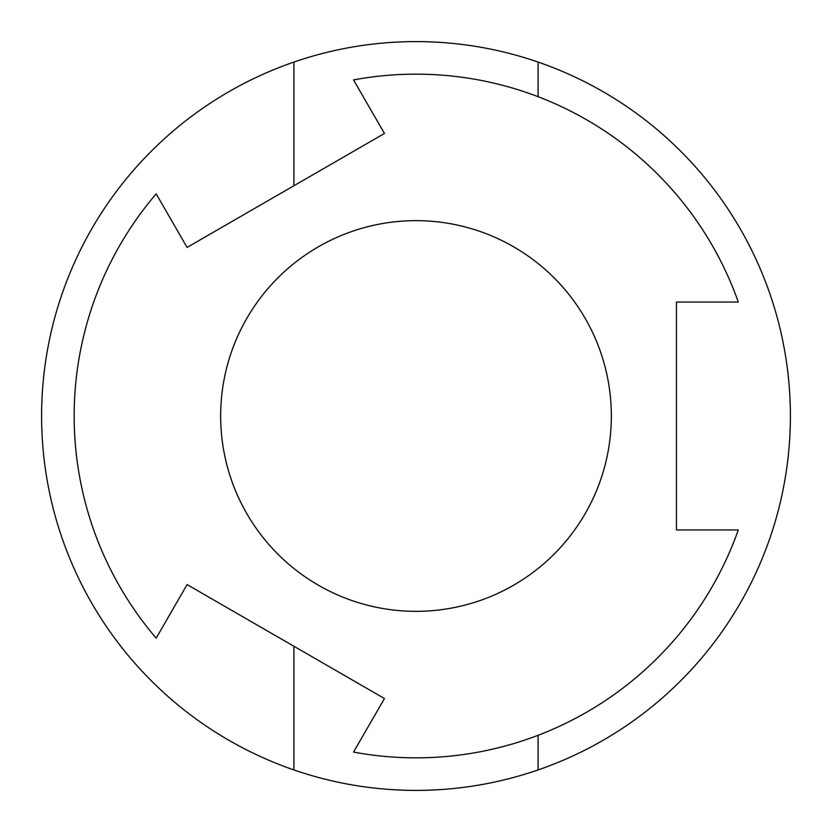<?xml version="1.0" encoding="UTF-8"?>
<svg xmlns="http://www.w3.org/2000/svg" width="832" height="832" viewBox="0 0 832 832"><rect width="100%" height="100%" fill="white"/><g stroke="black" fill="none" stroke-linecap="round" stroke-linejoin="round"><path stroke-width="1.25" d="M293.914 185.744L293.914 62.067A374.4 374.4 0 0 1 538.086 62.067L538.086 96.699M538.086 735.301L538.086 769.933A374.4 374.4 0 0 0 538.086 62.067M538.086 769.933A374.4 374.4 0 0 1 293.914 769.933L293.914 646.256M416 220.657A195.343 195.343 0 0 0 220.657 416A195.343 195.343 0 0 0 416 611.343A195.343 195.343 0 0 0 611.343 416A195.343 195.343 0 0 0 416 220.657M738.296 302.047A341.848 341.848 0 0 0 353.538 79.914L384.457 133.463L187.096 247.416L156.177 193.856A341.848 341.848 0 0 0 156.177 638.144L187.096 584.584L384.457 698.537L353.538 752.086A341.848 341.848 0 0 0 738.296 529.953L676.447 529.953L676.447 302.047L738.296 302.047M293.914 62.067A374.4 374.4 0 0 0 293.914 769.933"/></g></svg>
